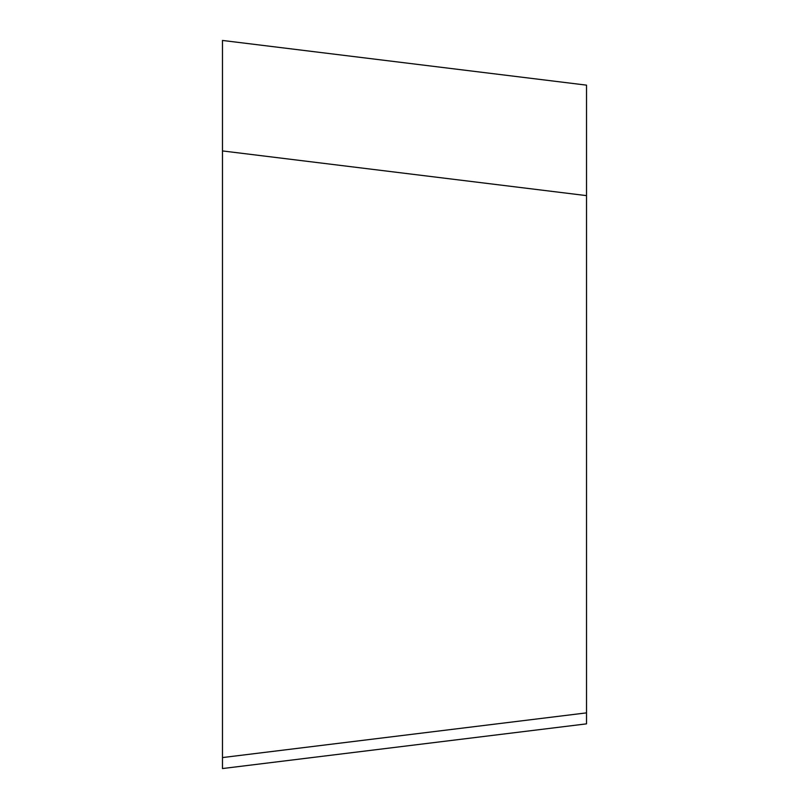 <?xml version="1.0" encoding="UTF-8"?>
<svg xmlns="http://www.w3.org/2000/svg" width="809" height="809" viewBox="0 0 809 809"><rect width="100%" height="100%" fill="white"/><g stroke="black" fill="none" stroke-linecap="round" stroke-linejoin="round"><path stroke-width="1.21" d="M586.525 723.853L222.475 768.55L586.525 723.853L586.525 195.626L222.475 150.929L222.475 40.45L222.475 404.5M586.525 96.129L586.525 85.147L222.475 40.45L222.475 51.432M586.525 85.147L586.525 195.626M222.475 150.929L222.475 201.057M586.525 712.871L222.475 757.568L222.475 768.55L222.475 151.758"/></g></svg>
